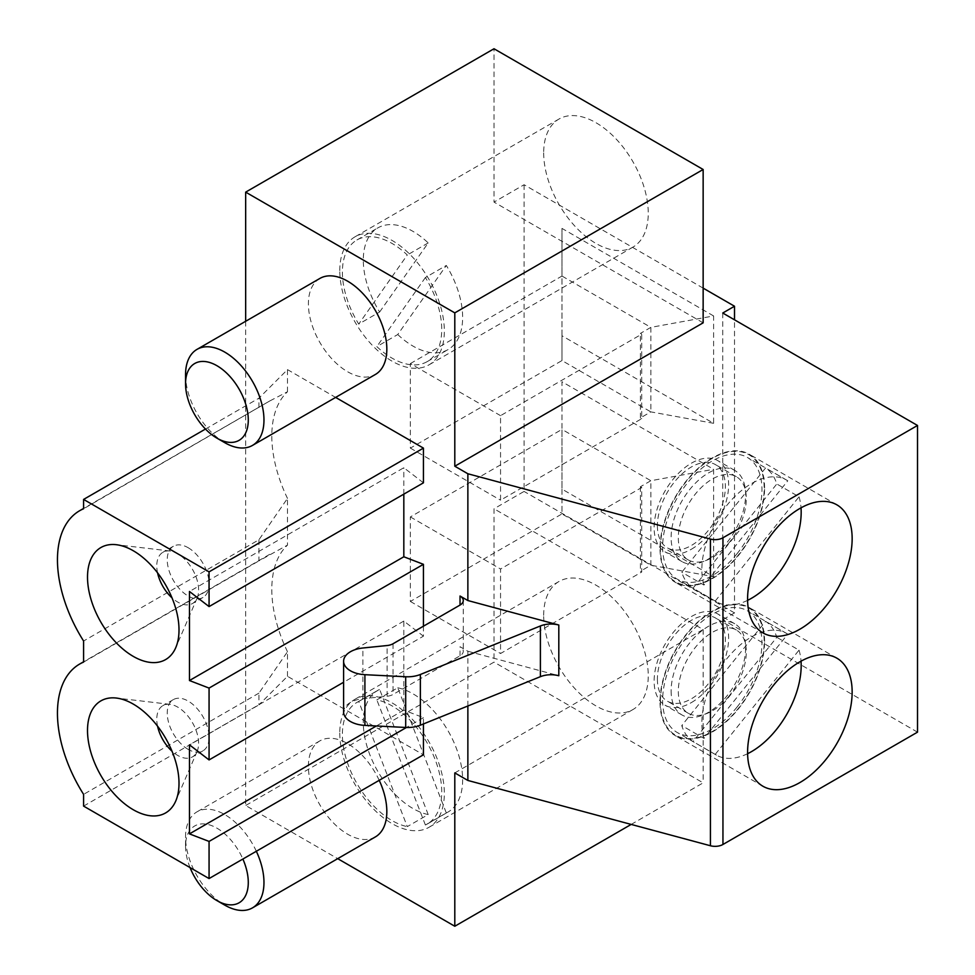 <?xml version="1.0" encoding="UTF-8"?>
<svg xmlns="http://www.w3.org/2000/svg" width="975" height="975" viewBox="0 0 975 975"><rect width="100%" height="100%" fill="white"/><g stroke="black" fill="none" stroke-linecap="round" stroke-linejoin="round"><path stroke-width="0.73" stroke-dasharray="4.88 3.66" d="M245.663 321.287L245.663 805.508L337.716 858.658M703.146 288.125L524.075 184.738L494.008 202.093L494.008 48.75M524.075 184.738L524.075 491.424L494.008 508.779L494.008 662.122L245.663 805.508M500.553 415.655L410.353 363.59L410.353 448.11L561.978 360.567L650.861 411.889L650.861 327.368L713.602 315.949L713.602 423.308L561.978 335.766L561.978 360.567L561.978 276.047L650.861 327.368L640.404 333.401L641.708 334.157L500.553 415.655L500.553 500.175L641.708 418.677L641.708 334.157M410.353 448.11L500.553 500.175M713.602 423.308L650.861 411.889L640.404 417.922L641.708 418.677M640.404 417.922L640.404 333.401M410.353 363.59L561.978 276.047L561.978 228.406L561.978 335.766M258.923 539.784L258.923 560.869L287.491 545.11L287.491 498.408L258.923 539.784L83.594 641.014M83.594 662.098L258.923 560.869M423.43 626.206L423.43 636.163L343.602 682.256M764.583 488.097A73.942 42.693 120 0 0 749.263 454.253A73.942 42.693 120 0 0 675.322 496.945A73.942 42.693 120 0 0 675.322 582.319A73.942 42.693 120 0 0 732.298 562.514A73.942 42.693 120 0 0 764.583 488.097M467.866 705.985L467.866 651.251L460.029 646.73A11.091 6.398 0 0 1 463.271 651.251A11.091 6.398 0 0 1 460.029 655.785L393.023 694.468A11.091 6.398 180 0 1 387.112 696.247L362.883 698.709A23.339 13.479 0 0 0 343.602 711.982M375.351 836.928A55.453 32.017 60 0 1 319.885 804.911A55.453 32.017 60 0 1 319.885 740.878A55.453 32.017 60 0 1 379.214 780.329M287.491 498.408A107.213 61.9 60 0 1 287.491 391.767L269.685 401.005L83.594 508.755M205.481 429.049L258.923 398.19L287.491 369.622L287.491 391.767M287.491 369.622L335.632 397.41M423.43 482.82L403.821 467.732L189.467 591.484M403.821 494.142L403.821 467.732M423.43 723.95L423.43 717.661L403.821 710.117L403.821 621.075L423.43 636.163M287.491 676.309L287.491 651.751L258.923 693.14L258.923 704.876L287.491 676.309L423.43 754.796M287.491 651.751A107.213 61.9 60 0 1 287.491 545.11M319.885 278.436A55.453 32.017 -120 0 0 319.885 342.469A55.453 32.017 -120 0 0 375.351 374.485M722.755 313.024L722.755 619.71L734.516 612.922L734.516 319.812M258.923 693.14L83.594 794.369M258.923 407.526L258.923 398.19M83.594 806.106L258.923 704.876M423.43 717.661L406.404 727.496M403.821 710.117L376.35 725.985M403.821 621.075L189.467 744.827M188.151 749.361A29.579 17.075 60 0 1 168.833 723.304A29.579 17.075 60 0 1 173.367 699.599A29.579 17.075 60 0 1 188.151 701.062A29.579 17.075 60 0 1 207.48 727.131A29.579 17.075 60 0 1 202.946 750.823A29.579 17.075 60 0 1 188.151 749.361M764.583 641.453A73.942 42.693 120 0 0 749.263 607.596A73.942 42.693 120 0 0 675.322 650.288A73.942 42.693 120 0 0 675.322 735.662A73.942 42.693 120 0 0 732.298 715.857A73.942 42.693 120 0 0 764.583 641.453M157.572 726.204A29.579 17.075 60 0 1 162.91 705.632A29.579 17.075 60 0 1 169.955 704.34A29.579 17.075 60 0 1 177.694 707.094A29.579 17.075 60 0 1 197.121 751.408A29.579 17.075 60 0 1 192.489 756.868A29.579 17.075 60 0 1 172.002 751.201M467.866 651.251L558.809 675.736M397.751 687.789A70.249 40.56 60 0 1 455.362 745.741A70.249 40.56 60 0 1 448.098 812.004A70.249 40.56 60 0 1 446.306 812.943L425.393 825.008A70.249 40.56 -120 0 0 427.184 824.082A70.249 40.56 -120 0 0 434.448 757.819A70.249 40.56 -120 0 0 376.837 699.867L397.751 687.789L446.306 812.943M190.052 867.579A44.362 25.618 60 0 1 185.543 846.263A44.362 25.618 60 0 1 207.699 824.423A44.362 25.618 60 0 1 242.873 859.036M358.727 701.488L379.641 689.41L428.196 814.552L407.282 826.629L358.727 701.488A70.249 40.56 -120 0 0 356.935 702.414A70.249 40.56 -120 0 0 349.672 768.678A70.249 40.56 -120 0 0 407.282 826.629M428.196 814.552A70.249 40.56 60 0 1 370.585 756.6A70.249 40.56 60 0 1 377.849 690.337A70.249 40.56 60 0 1 379.641 689.41M425.393 825.008L376.837 699.867M256.34 851.26A55.453 32.017 -120 0 0 197.023 811.822A55.453 32.017 -120 0 0 185.543 837.196A55.453 32.017 -120 0 0 224.75 905.117M339.775 733.066A73.942 42.693 -120 0 0 372.048 807.471A73.942 42.693 -120 0 0 429.024 827.275A73.942 42.693 -120 0 0 429.024 741.902A73.942 42.693 -120 0 0 355.095 699.209A73.942 42.693 -120 0 0 339.775 733.066M631.178 824.423L703.146 782.864L494.008 662.122M543.684 615.335A73.942 42.693 60 0 1 558.992 581.49A73.942 42.693 60 0 1 632.933 624.183A73.942 42.693 60 0 1 632.933 709.556A73.942 42.693 60 0 1 575.957 689.752A73.942 42.693 60 0 1 543.684 615.335M454.801 772.907L703.146 629.521L494.008 508.779M703.146 629.521L703.146 782.864M734.516 612.922L524.075 491.424M917.512 732.152L722.755 619.71M379.641 312L428.196 242.921A70.249 40.56 -120 0 0 377.849 227.894A70.249 40.56 -120 0 0 379.641 312L358.727 324.078A70.249 40.56 60 0 1 356.935 239.972A70.249 40.56 60 0 1 407.282 254.999L358.727 324.078M157.572 572.861A29.579 17.075 60 0 1 162.91 552.289A29.579 17.075 60 0 1 169.955 550.997A29.579 17.075 60 0 1 177.694 553.751A29.579 17.075 60 0 1 197.121 598.065A29.579 17.075 60 0 1 192.489 603.513A29.579 17.075 60 0 1 172.002 597.858M188.151 547.718A29.579 17.075 60 0 1 207.48 573.775A29.579 17.075 60 0 1 202.946 597.48A29.579 17.075 60 0 1 188.151 596.018A29.579 17.075 60 0 1 168.833 569.948A29.579 17.075 60 0 1 173.367 546.256A29.579 17.075 60 0 1 188.151 547.718M660.404 548.242A73.381 42.364 -60 0 1 738.233 451.425A73.381 42.364 -60 0 1 738.233 555.202A73.381 42.364 -60 0 1 660.404 548.242M708.374 559.041A52.687 30.42 120 0 0 742.792 512.618A52.687 30.42 120 0 0 734.711 470.401A52.687 30.42 120 0 0 694.115 484.514A52.687 30.42 120 0 0 671.117 537.53A52.687 30.42 120 0 0 682.037 561.649A52.687 30.42 120 0 0 708.374 559.041M691.385 549.23A52.687 30.42 120 0 0 725.802 502.808A52.687 30.42 120 0 0 717.722 460.59A52.687 30.42 120 0 0 665.035 491.01A52.687 30.42 120 0 0 665.035 551.838A52.687 30.42 120 0 0 691.385 549.23M713.602 315.949L561.978 228.406M713.602 576.652L713.602 469.292L561.978 381.749L561.978 489.109L713.602 576.652L650.861 565.232L561.978 513.91L561.978 429.39L650.861 480.712L650.861 565.232L640.404 571.265L641.708 572.02L641.708 487.5L500.553 568.998L500.553 653.518L641.708 572.02M657.394 525.83A48.055 27.751 120 0 0 667.351 547.84A48.055 27.751 120 0 0 708.374 530.388A48.055 27.751 120 0 0 715.406 464.587A48.055 27.751 120 0 0 678.381 477.47A48.055 27.751 120 0 0 657.394 525.83M729.288 542.466A48.055 27.751 -60 0 1 688.265 559.906A48.055 27.751 -60 0 1 688.265 504.416A48.055 27.751 -60 0 1 736.32 476.665A48.055 27.751 -60 0 1 729.288 542.466M737.124 553.617A70.249 40.56 -60 0 1 677.174 579.126A70.249 40.56 -60 0 1 677.174 498.006A70.249 40.56 -60 0 1 747.411 457.458A70.249 40.56 -60 0 1 737.124 553.617M747.593 600.356A70.249 40.56 -60 0 1 716.381 601.758A70.249 40.56 -60 0 1 715.223 601.051L693.006 588.217L776.807 483.978A70.249 40.56 120 0 0 765.57 467.976L681.769 572.227A70.249 40.56 120 0 0 693.006 588.217M703.987 585.049A70.249 40.56 -60 0 1 725.961 506.5A70.249 40.56 -60 0 1 786.63 480.09A70.249 40.56 -60 0 1 787.788 480.809L703.987 585.049L681.769 572.227M787.788 480.809L765.57 467.976M715.223 601.051L799.025 496.799L776.807 483.978M799.025 496.799A70.249 40.56 -60 0 1 801.023 507.829M561.978 489.109L561.978 513.91L410.353 601.453L410.353 516.933L561.978 429.39L561.978 381.749M410.353 516.933L500.553 568.998M410.353 601.453L500.553 653.518M641.708 487.5L640.404 486.744L650.861 480.712L713.602 469.292M703.987 738.392A70.249 40.56 -60 0 1 725.961 659.843A70.249 40.56 -60 0 1 786.63 633.445A70.249 40.56 -60 0 1 787.788 634.152L703.987 738.392L681.769 725.571A70.249 40.56 120 0 0 693.006 741.561L776.807 637.321A70.249 40.56 120 0 0 765.57 621.319L681.769 725.571M787.788 634.152L765.57 621.319M747.593 753.699A70.249 40.56 -60 0 1 716.381 755.101A70.249 40.56 -60 0 1 715.223 754.394L799.025 650.142L776.807 637.321M799.025 650.142A70.249 40.56 -60 0 1 801.023 661.172M737.124 706.96A70.249 40.56 -60 0 1 677.174 732.469A70.249 40.56 -60 0 1 677.174 651.361A70.249 40.56 -60 0 1 747.411 610.801A70.249 40.56 -60 0 1 737.124 706.96M715.223 754.394L693.006 741.561M657.394 679.173A48.055 27.751 120 0 0 667.351 701.183A48.055 27.751 120 0 0 708.374 683.731A48.055 27.751 120 0 0 715.406 617.931A48.055 27.751 120 0 0 678.381 630.813A48.055 27.751 120 0 0 657.394 679.173M729.288 695.809A48.055 27.751 -60 0 1 688.265 713.249A48.055 27.751 -60 0 1 688.265 657.759A48.055 27.751 -60 0 1 736.32 630.008A48.055 27.751 -60 0 1 729.288 695.809M640.404 486.744L640.404 571.265M691.385 702.573A52.687 30.42 120 0 0 725.802 656.151A52.687 30.42 120 0 0 717.722 613.933A52.687 30.42 120 0 0 665.035 644.353A52.687 30.42 120 0 0 665.035 705.181A52.687 30.42 120 0 0 691.385 702.573M660.404 701.586A73.381 42.364 -60 0 1 738.233 604.768A73.381 42.364 -60 0 1 738.233 708.545A73.381 42.364 -60 0 1 660.404 701.586M671.117 690.873A52.687 30.42 120 0 0 682.037 714.992A52.687 30.42 120 0 0 708.374 712.384A52.687 30.42 120 0 0 742.792 665.962A52.687 30.42 120 0 0 734.711 623.744A52.687 30.42 120 0 0 694.115 637.857A52.687 30.42 120 0 0 671.117 690.873M397.751 334.535A70.249 40.56 -120 0 0 448.098 349.562A70.249 40.56 -120 0 0 446.306 265.456L425.393 277.522A70.249 40.56 60 0 1 427.184 361.628A70.249 40.56 60 0 1 376.837 346.6L397.751 334.535L446.306 265.456M428.196 242.921L407.282 254.999M425.393 277.522L376.837 346.6M339.775 270.611A73.942 42.693 60 0 1 355.095 236.767A73.942 42.693 60 0 1 429.024 279.459A73.942 42.693 60 0 1 429.024 364.833A73.942 42.693 60 0 1 372.048 345.028A73.942 42.693 60 0 1 339.775 270.611M224.75 442.674A55.453 32.017 60 0 1 185.543 374.753M543.684 152.892A73.942 42.693 -120 0 0 575.957 227.297A73.942 42.693 -120 0 0 632.933 247.114A73.942 42.693 -120 0 0 632.933 161.728A73.942 42.693 -120 0 0 558.992 119.048A73.942 42.693 -120 0 0 543.684 152.892M703.146 322.835L494.008 202.093M460.029 655.785L460.029 646.73M393.023 643.756L393.023 694.468M362.883 698.709L362.883 647.997M387.112 696.247L387.112 645.535M836.842 504.818L749.263 454.253M762.901 632.885L675.322 582.319M269.685 554.348L83.594 661.781M269.685 401.005L83.594 508.438M836.842 658.162L749.263 607.596M762.901 786.228L675.322 735.662M173.367 699.599L162.91 705.632M202.946 750.823L192.489 756.868M169.955 704.34L116.33 698.051M197.121 751.408L175.756 800.999M356.935 702.414L377.849 690.337M427.184 824.082L448.098 812.004M185.543 846.263L185.543 837.196M319.885 740.878L197.023 811.822M558.992 581.49L355.095 699.209M632.933 709.556L429.024 827.275M169.955 550.997L116.33 544.708M197.121 598.065L175.756 647.656M173.367 546.256L162.91 552.289M202.946 597.48L192.489 603.513M734.711 470.401L717.722 460.59M682.037 561.649L665.035 551.838M736.32 476.665L715.406 464.587M688.265 559.906L667.351 547.84M786.63 480.09L747.411 457.458M716.381 601.758L677.174 579.126M463.271 600.539L463.271 651.251M786.63 633.445L747.411 610.801M716.381 755.101L677.174 732.469M736.32 630.008L715.406 617.931M688.265 713.249L667.351 701.183M734.711 623.744L717.722 613.933M682.037 714.992L665.035 705.181M356.935 239.972L377.849 227.894M427.184 361.628L448.098 349.562M558.992 119.048L355.095 236.767M632.933 247.114L429.024 364.833"/><path stroke-width="1.46" d="M460.029 596.018L460.029 605.073A11.091 6.398 0 0 0 463.271 600.539A11.091 6.398 0 0 0 460.029 596.018L467.866 600.539L467.866 473.765L454.801 466.221L454.801 312.878L703.146 169.492L494.008 48.75L245.663 192.136L245.663 321.287M460.029 605.073L393.023 643.756A11.091 6.398 180 0 1 387.112 645.535L362.883 647.997A23.339 13.479 0 0 0 343.602 661.269A23.339 13.479 0 0 0 364.906 674.688L405.697 676.747A22.181 12.809 0 0 0 420.359 674.481L540.394 625.962A18.488 10.676 180 0 1 558.809 625.024L558.809 675.736A18.488 10.676 0 0 0 540.394 676.674L540.394 625.962M343.602 661.269L343.602 711.982A23.339 13.479 0 0 0 364.906 725.4L405.697 727.46A22.181 12.809 0 0 0 420.359 725.193L540.394 676.674M467.866 600.539L558.809 625.024M83.594 661.781L79.645 664.06A107.213 61.9 -120 0 1 83.594 662.098L83.594 641.014A107.213 61.9 -120 0 1 79.645 510.717A107.213 61.9 -120 0 1 83.594 508.755L83.594 499.419L205.481 429.049M343.602 682.256L209.064 759.927L209.064 688.082L423.43 564.318L423.43 626.206M852.15 538.663A73.942 42.693 -60 0 1 819.878 613.068A73.942 42.693 -60 0 1 762.901 632.885A73.942 42.693 -60 0 1 762.901 547.499A73.942 42.693 -60 0 1 836.842 504.818A73.942 42.693 -60 0 1 852.15 538.663M245.663 192.136L454.801 312.878M337.716 858.658L454.801 926.25L631.178 824.423M467.866 705.985L467.866 780.451L454.801 772.907L454.801 926.25M379.214 780.329A55.453 32.017 60 0 1 386.831 811.541A55.453 32.017 60 0 1 375.351 836.928L252.476 907.871A55.453 32.017 -120 0 0 263.969 882.485A55.453 32.017 -120 0 0 256.34 851.26M335.632 397.41L423.43 448.11L209.064 571.862L209.064 606.584L189.467 591.484L189.467 680.538L209.064 688.082M209.064 606.584L423.43 482.82L423.43 448.11M423.43 564.318L403.821 556.774L403.821 494.142M423.43 723.95L423.43 754.796L209.064 878.56L83.594 806.106L83.594 794.369A107.213 61.9 -120 0 1 79.645 664.06M252.476 445.417L375.351 374.485A55.453 32.017 -120 0 0 386.831 349.099A55.453 32.017 -120 0 0 362.627 293.292A55.453 32.017 -120 0 0 319.885 278.436L197.023 349.367A55.453 32.017 60 0 1 239.765 364.223A55.453 32.017 60 0 1 263.969 420.03A55.453 32.017 60 0 1 252.476 445.417A55.453 32.017 60 0 1 224.75 442.674L216.913 438.141A44.362 25.618 -120 0 0 248.284 420.03A44.362 25.618 -120 0 0 216.913 365.698A44.362 25.618 -120 0 0 185.543 383.809A44.362 25.618 -120 0 0 216.913 438.141M734.516 319.812L734.516 306.235L703.146 288.125M467.866 473.765L710.422 539.065A11.091 6.398 180 0 0 722.95 537.786L917.512 425.466L722.755 313.024L734.516 306.235M454.801 466.221L703.146 322.835L703.146 169.492M133.258 550.741A64.691 37.355 60 0 1 175.756 647.656A64.691 37.355 60 0 1 100.912 622.233A64.691 37.355 60 0 1 116.33 544.708A64.691 37.355 60 0 1 133.258 550.741M133.258 704.084A64.691 37.355 60 0 1 175.756 800.999A64.691 37.355 60 0 1 100.912 775.588A64.691 37.355 60 0 1 116.33 698.051A64.691 37.355 60 0 1 133.258 704.084M209.064 878.56L209.064 841.425L189.467 833.881L189.467 744.827L209.064 759.927M209.064 571.862L83.594 499.419M406.404 727.496L209.064 841.425M376.35 725.985L189.467 833.881M403.821 556.774L189.467 680.538M852.15 692.006A73.942 42.693 -60 0 1 819.878 766.423A73.942 42.693 -60 0 1 762.901 786.228A73.942 42.693 -60 0 1 762.901 700.854A73.942 42.693 -60 0 1 836.842 658.162A73.942 42.693 -60 0 1 852.15 692.006M172.002 751.201A29.579 17.075 60 0 1 157.572 726.204M242.873 859.036A44.362 25.618 60 0 1 248.284 882.485A44.362 25.618 60 0 1 216.913 900.595A44.362 25.618 60 0 1 190.052 867.579M216.913 900.595L224.75 905.117A55.453 32.017 -120 0 0 252.476 907.871M722.95 537.786L722.95 844.472L917.512 732.152L917.512 425.466M722.95 844.472A11.091 6.398 180 0 1 710.422 845.752L710.422 539.065M467.866 780.451L710.422 845.752M172.002 597.858A29.579 17.075 60 0 1 157.572 572.861M801.023 507.829A70.249 40.56 -60 0 1 776.344 576.262A70.249 40.56 -60 0 1 747.593 600.356M801.023 661.172A70.249 40.56 -60 0 1 776.344 729.605A70.249 40.56 -60 0 1 747.593 753.699M185.543 383.809L185.543 374.753A55.453 32.017 60 0 1 197.023 349.367M420.359 725.193L420.359 674.481M405.697 727.46L405.697 676.747M364.906 725.4L364.906 674.688M83.594 508.438L79.645 510.717"/></g></svg>
